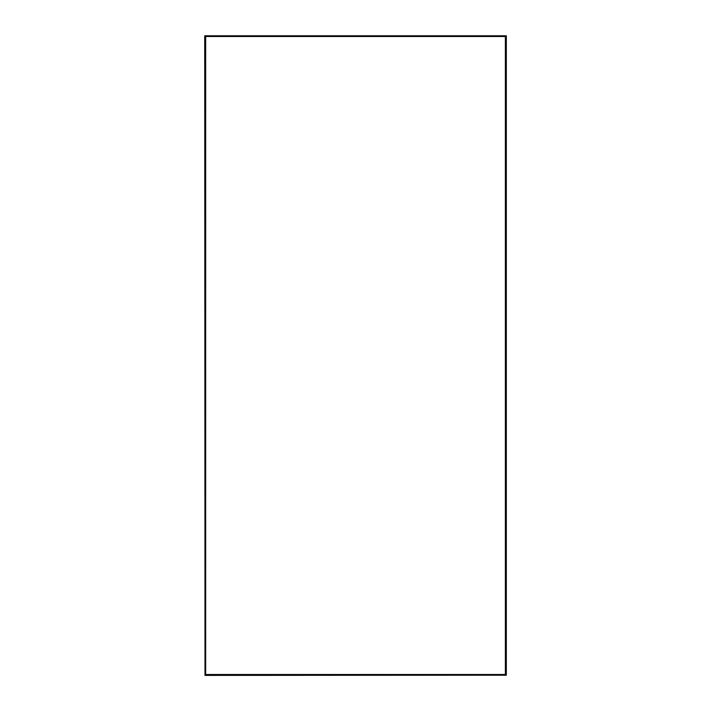 <?xml version="1.0" encoding="UTF-8"?>
<svg xmlns="http://www.w3.org/2000/svg" width="711" height="711" viewBox="0 0 711 711"><rect width="100%" height="100%" fill="white"/><g stroke="black" fill="none" stroke-linecap="round" stroke-linejoin="round"><path stroke-width="1.07" d="M205.035 675.388L506.312 675.192L506.312 35.808L204.732 35.808L204.999 675.45M205.115 675.29L205.675 674.508L505.37 674.508L505.37 36.492L205.675 36.492L205.675 674.508L204.892 675.068M505.93 675.29L505.37 674.508L506.152 675.068M506.152 35.932L505.37 36.492L505.93 35.71M205.115 35.71L205.675 36.492L204.892 35.932M204.732 50.561L204.732 56.062"/></g></svg>
